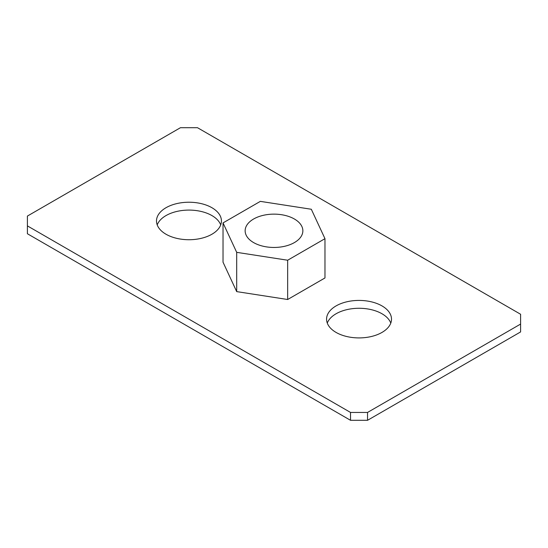 <?xml version="1.0" encoding="UTF-8"?>
<svg xmlns="http://www.w3.org/2000/svg" width="548" height="548" viewBox="0 0 548 548"><rect width="100%" height="100%" fill="white"/><g stroke="black" fill="none" stroke-linecap="round" stroke-linejoin="round"><path stroke-width="0.82" d="M294.406 219.015A28.859 16.666 0 0 0 262.958 215.405A28.859 16.666 0 0 0 245.141 230.797A28.859 16.666 0 0 0 253.594 242.579A28.859 16.666 0 0 0 285.042 246.189A28.859 16.666 0 0 0 302.859 230.797A28.859 16.666 0 0 0 294.406 219.015M381.997 305.914A32.469 18.748 0 0 0 346.61 301.845A32.469 18.748 0 0 0 326.567 319.169A32.469 18.748 0 0 0 336.075 332.424A32.469 18.748 0 0 0 371.462 336.486A32.469 18.748 0 0 0 391.505 319.169A32.469 18.748 0 0 0 381.997 305.914M390.786 323.094A32.469 18.748 0 0 0 381.997 313.764A32.469 18.748 0 0 0 349.836 309.045A32.469 18.748 0 0 0 327.286 323.094M211.925 207.719A32.469 18.748 0 0 0 176.538 203.657A32.469 18.748 0 0 0 156.495 220.981A32.469 18.748 0 0 0 166.003 234.236A32.469 18.748 0 0 0 201.39 238.298A32.469 18.748 0 0 0 221.433 220.981A32.469 18.748 0 0 0 211.925 207.719M220.714 224.906A32.469 18.748 0 0 0 211.925 215.576A32.469 18.748 0 0 0 179.771 210.857A32.469 18.748 0 0 0 157.214 224.906M520.6 314.257L197.472 127.698L180.463 127.698L27.4 216.07L27.4 225.886L350.528 412.445L367.537 412.445L520.6 324.074L520.6 314.257M223.029 222.913L223.029 262.191L236.688 291.611L287.659 299.503L324.971 277.959L324.971 238.681L311.312 209.254L260.341 201.369L223.029 222.913L236.688 252.34L287.659 260.225L324.971 238.681M367.537 412.445L367.537 420.302L520.6 331.93L520.6 324.074M27.4 225.886L27.4 233.743L350.528 420.302L350.528 412.445M367.537 420.302L350.528 420.302M236.688 252.34L236.688 291.611M287.659 260.225L287.659 299.503"/></g></svg>
